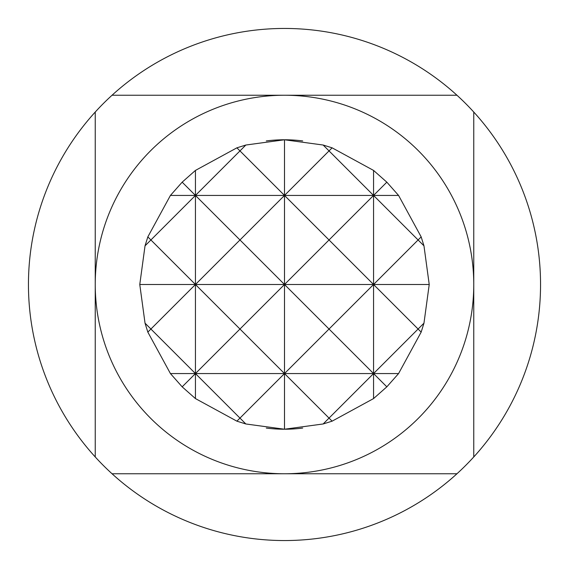<?xml version="1.0" encoding="UTF-8"?>
<svg xmlns="http://www.w3.org/2000/svg" width="569" height="569" viewBox="0 0 569 569"><rect width="100%" height="100%" fill="white"/><g stroke="black" fill="none" stroke-linecap="round" stroke-linejoin="round"><path stroke-width="0.85" d="M302.694 428.073A144.725 144.725 0 0 1 284.5 429.225L323.156 423.969L332.111 421.167L373.563 398.577L386.835 386.835L398.577 373.563L421.167 332.111L423.969 323.156L429.225 284.5L423.969 245.844L421.167 236.889L398.577 195.437L386.835 182.165L373.563 170.423L332.111 147.833L323.156 145.031L284.5 139.775A144.725 144.725 0 0 1 302.694 140.927M386.835 386.835L373.563 373.563L329.031 418.094L284.5 373.563L239.969 418.094L245.844 423.969L284.5 429.225A144.725 144.725 0 0 1 266.306 428.073M266.306 140.927A144.725 144.725 0 0 1 284.5 139.775L245.844 145.031L239.969 150.906L284.5 195.437L329.031 150.906L373.563 195.437L386.835 182.165M112.036 473.757L284.5 473.757A189.257 189.257 0 0 0 473.757 284.5A189.257 189.257 0 0 0 284.5 95.243A189.257 189.257 0 0 0 95.243 284.5A189.257 189.257 0 0 0 284.5 473.757L456.964 473.757A256.05 256.05 0 0 0 284.5 28.45A256.05 256.05 0 0 0 112.036 473.757A256.05 256.05 0 0 0 456.964 473.757M456.964 95.243L112.036 95.243M95.243 112.036L95.243 456.964M473.757 456.964L473.757 112.036M284.5 139.775L284.5 284.5L329.031 239.969L284.5 195.437L239.969 239.969L284.5 284.5L239.969 329.031L195.437 284.5L150.906 329.031L145.031 323.156L147.833 332.111L170.423 373.563L182.165 386.835L195.437 398.577L236.889 421.167L239.969 418.094L195.437 373.563L195.437 398.577M147.833 332.111L150.906 329.031L195.437 373.563L239.969 329.031L284.5 373.563L329.031 329.031L373.563 373.563L284.5 373.563L284.5 429.225M195.437 170.423L182.165 182.165L195.437 195.437L239.969 150.906L236.889 147.833L195.437 170.423L195.437 195.437L150.906 239.969L147.833 236.889L145.031 245.844L150.906 239.969L195.437 284.5L139.775 284.5L145.031 323.156M423.969 323.156L418.094 329.031L373.563 284.5L329.031 329.031L284.5 284.5L195.437 284.5L239.969 239.969L195.437 195.437L195.437 373.563L182.165 386.835M421.167 236.889L418.094 239.969L423.969 245.844M373.563 170.423L373.563 195.437L170.423 195.437L147.833 236.889M398.577 195.437L373.563 195.437L329.031 239.969L373.563 284.5L418.094 239.969L373.563 195.437L373.563 398.577M332.111 147.833L329.031 150.906L323.156 145.031M323.156 423.969L329.031 418.094L332.111 421.167M236.889 421.167L245.844 423.969M145.031 245.844L139.775 284.5M182.165 182.165L170.423 195.437M245.844 145.031L236.889 147.833M398.577 373.563L373.563 373.563L418.094 329.031L421.167 332.111M429.225 284.5L284.5 284.5L284.5 373.563L170.423 373.563"/></g></svg>
